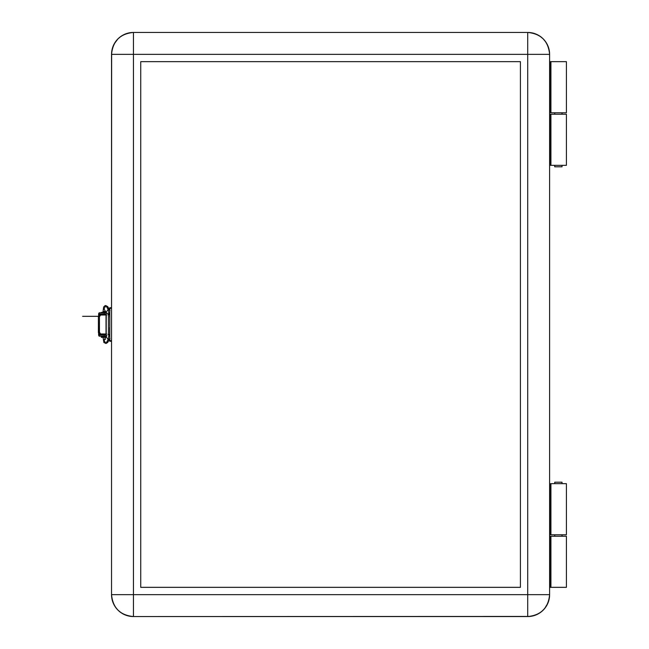 <?xml version="1.0" encoding="UTF-8"?>
<svg xmlns="http://www.w3.org/2000/svg" width="649" height="649" viewBox="0 0 649 649"><rect width="100%" height="100%" fill="white"/><g stroke="black" fill="none" stroke-linecap="round" stroke-linejoin="round"><path stroke-width="0.97" d="M562.026 536.236L562.026 534.776L562.026 536.236M562.026 483.667L562.026 482.207L554.725 482.207L554.725 483.667L554.725 482.207L562.026 482.207L562.026 483.667M554.725 534.776L554.725 536.236L554.725 534.776M566.407 536.236L566.407 587.345L550.247 587.345L550.247 536.236L550.928 536.236L550.928 587.345L549.614 587.345L550.247 587.345L550.247 536.236L550.928 536.236L550.928 587.345L566.407 587.345L566.407 536.236L550.928 536.236L566.407 536.236M554.725 112.764L554.725 114.224L554.725 112.764M554.725 165.333L554.725 166.793L562.026 166.793L562.026 165.333L562.026 166.793L554.725 166.793L554.725 165.333M562.026 114.224L562.026 112.764L562.026 114.224M566.407 61.655L566.407 112.764L566.407 61.655L550.928 61.655L550.928 112.764L566.407 112.764L550.247 112.764L550.247 61.655L550.928 61.655L550.928 112.764L550.247 112.764L550.247 61.655L549.614 61.655L566.407 61.655M549.614 112.764L550.247 112.764L549.614 112.764M99.419 334.357L106.217 334.357L99.419 334.357L99.419 333.927M103.945 314.643L99.419 314.643L103.945 314.643M549.614 594.646L549.192 598.922L547.943 603.026L545.923 606.815L543.197 610.133L539.879 612.859L536.09 614.879L531.977 616.128L527.71 616.55C541.015 615.252 548.316 607.951 549.614 594.646L527.71 594.646L527.71 616.55L527.71 594.646L549.614 594.646L549.614 54.354L527.71 54.354L527.71 594.646L133.443 594.646L133.443 616.55L129.167 616.128L125.054 614.879L121.274 612.859L117.948 610.133L115.23 606.815L113.202 603.026L111.953 598.922L111.539 594.646C112.837 607.951 120.138 615.252 133.443 616.55L529.852 616.445L534.062 615.609L538.029 613.962L541.599 611.577L544.641 608.543L547.943 603.026L549.192 598.922L549.614 594.646A21.904 21.904 0 0 1 527.71 616.55L133.443 616.55L133.443 54.354L549.614 54.354C548.316 41.049 541.015 33.748 527.71 32.45L531.977 32.872L536.09 34.121L539.879 36.141L543.197 38.867L545.923 42.185L547.943 45.974L549.192 50.078L549.614 54.354L549.614 594.646M111.539 54.354L111.953 50.078L113.202 45.974L115.23 42.185L117.948 38.867L121.274 36.141L125.054 34.121L129.167 32.872L133.443 32.45L133.443 54.354L527.71 54.354L527.71 32.45L527.71 594.646L111.539 594.646L111.953 598.922L113.202 603.026L115.23 606.815L117.948 610.133L121.274 612.859L125.054 614.879L129.167 616.128L133.443 616.55A21.904 21.904 0 0 1 111.539 594.646L133.443 594.646L133.443 32.45C120.138 33.748 112.837 41.049 111.539 54.354L133.443 54.354L111.539 54.354A21.904 21.904 0 0 1 133.443 32.45L129.167 32.872L125.054 34.121L121.274 36.141L117.948 38.867L114.119 44.027L112.48 47.994L111.644 52.204L111.539 339.086L111.539 54.354M103.069 311.512L103.629 306.985L105.17 305.582L107.75 306.653L105.876 305.614L108.164 309.435L109.786 310.125L108.415 309.451L108.845 314.724L108.415 309.451L105.876 305.614L103.994 308.908L106.29 312.729L106.095 336.726L106.907 335.647M108.845 334.527L109.64 334.527L108.845 334.527L108.391 339.589L108.845 334.527L108.407 334.527L108.845 334.527M108.407 314.724L108.407 334.527L108.407 314.724L107.969 314.724L108.407 314.724M109.64 314.724L108.845 314.724M106.258 336.32L103.97 340.141L105.852 343.426L108.14 339.605L109.786 338.892L108.14 339.605L106.103 343.41L107.726 342.388L110.022 338.567M103.069 337.35L103.864 342.461L105.998 343.499L107.685 342.453M105.308 337.91L105.268 337.35L105.308 337.91M105.592 339.119L104.018 340.06M108.14 339.605L106.103 336.636L108.14 339.605M107.969 334.527L108.407 334.527M106.095 312.315L108.164 309.435L106.095 312.315M107.912 313.751L106.29 312.721M104.384 312.38L104.384 312.818L104.384 312.38L106.079 312.38L104.384 312.38L104.384 311.358L104.384 312.38L101.171 312.38L104.384 312.38M104.384 313.986L104.384 314.643L104.384 313.986M104.384 334.357L104.384 335.014L104.384 334.357M105.99 336.766L104.384 336.766L104.384 336.182L104.384 337.35L105.641 337.35M98.397 318.805L98.397 331.363M106.193 336.182L99.127 336.182L104.238 336.182L104.238 335.014L99.127 335.014L104.238 335.014L104.238 336.182L106.16 336.182M99.127 312.818L104.238 312.818L99.127 312.818L99.127 313.986L104.238 313.986L104.238 312.818L106.193 312.818M99.127 313.029A1.168 1.152 90 0 0 98.632 313.986L98.632 315.779L98.713 313.564L99.281 312.94M99.784 313.986L99.784 314.643L99.784 313.986M106.16 312.818L104.238 312.818L104.238 313.986L106.217 313.986L99.127 313.986M98.632 333.221L98.632 335.014L98.632 333.221M106.217 335.014L104.238 335.014L106.217 335.014M99.281 336.06L98.632 335.014A1.168 1.152 90 0 0 99.127 335.971M99.784 334.357L99.784 335.014L99.784 334.357M106.087 337.35L101.317 337.35L104.384 337.35L104.384 336.766L101.317 336.766L106.087 336.766M550.928 114.224L550.928 165.333L566.407 165.333L566.407 114.224L550.928 114.224L550.928 165.333L549.614 165.333L550.247 165.333L550.247 114.224L550.247 165.333L566.407 165.333L566.407 114.224L550.928 114.224M550.928 483.667L550.928 534.776L566.407 534.776L566.407 483.667L550.928 483.667L550.928 534.776L549.614 534.776L550.247 534.776L550.247 483.667L550.247 534.776L566.407 534.776L566.407 483.667L550.928 483.667M109.64 336.182L109.64 327.421L109.786 336.182M109.64 317.199L109.64 312.818L109.64 317.199M520.409 61.655L520.409 587.345L520.409 61.655L140.744 61.655L520.409 61.655L140.744 61.655L140.744 587.345L520.409 587.345L140.744 587.345L140.744 61.655L140.744 587.345L520.409 587.345L520.409 61.655M104.96 333.992L99.516 333.959L98.502 332.913L98.397 316.761L98.397 332.239L99.459 332.239L99.459 316.761L98.397 316.761L99.459 316.761L99.459 332.239L98.397 332.239A1.752 1.387 90 0 0 99.784 333.992L100.846 333.992A1.752 1.387 -90 0 1 99.459 332.239L100.579 333.959L106.022 333.992L106.022 315.008L100.579 315.041L99.459 316.761A1.752 1.387 -90 0 1 100.846 315.008L99.784 315.008A1.752 1.387 90 0 0 98.397 316.761L99.516 315.041L104.96 315.008M106.217 333.992L106.217 315.008M111.539 308.389L109.786 308.389L109.786 340.611L111.539 340.611L109.786 340.611L109.786 341.293L109.786 308.389L111.539 308.389M99.784 333.992L106.696 333.992M106.696 315.008L100.846 315.008M109.786 307.707L109.786 308.389L109.786 307.707L111.539 307.707M549.614 483.667L550.247 483.667L549.614 483.667M549.614 114.224L550.247 114.224L549.614 114.224M527.71 32.45L133.443 32.45L527.71 32.45A21.904 21.904 0 0 1 549.614 54.354L549.192 50.078L547.943 45.974L545.923 42.185L543.197 38.867L539.879 36.141L536.09 34.121L531.977 32.872L527.71 32.45M111.539 339.086L111.539 594.646L111.539 339.086M99.419 314.643L99.419 315.073M98.437 316.323L82.593 316.323L98.437 316.323M107.75 306.653L110.046 310.473M105.536 311.479L104.384 311.358L101.171 312.818M102.193 336.182L101.609 336.766M99.127 336.182L99.127 335.014M101.317 336.766L101.317 337.35M102.193 313.986L102.193 314.643M102.193 334.357L102.193 335.014M109.786 341.293L111.539 341.293"/></g></svg>
